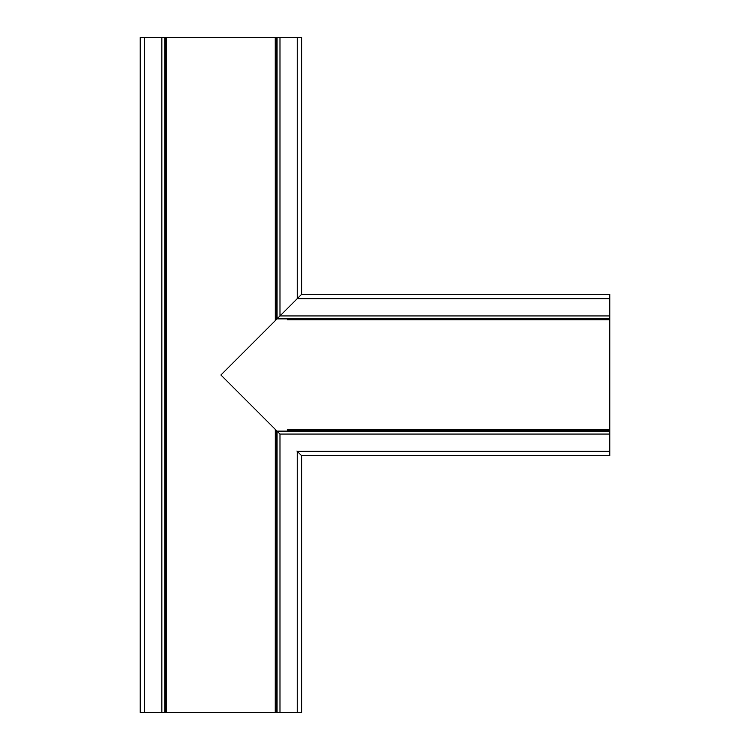 <?xml version="1.0" encoding="UTF-8"?>
<svg xmlns="http://www.w3.org/2000/svg" width="750" height="750" viewBox="0 0 750 750"><rect width="100%" height="100%" fill="white"/><g stroke="black" fill="none" stroke-linecap="round" stroke-linejoin="round"><path stroke-width="1.12" d="M277.875 431.953L220.922 375L277.884 318.047M275.287 320.634L275.241 37.5L275.287 320.634L220.922 375L275.287 429.366L275.241 712.5L301.631 712.5L301.631 455.709L297.225 451.303L301.631 455.709L301.631 712.5M275.287 37.5L301.631 37.5L301.631 294.291L301.631 37.5M287.325 318.872L287.325 319.828L609.778 319.828L609.778 318.872L277.05 318.872L279.984 315.938L277.05 318.872L277.05 37.5M609.778 318.872L609.778 298.697L297.225 298.697L279.984 315.938L301.631 294.291L297.225 298.697L297.225 37.5M296.934 298.988L297.666 298.256L296.934 298.988M275.241 712.5L164.794 712.5L164.794 37.5L140.222 37.5L140.222 712.5L144.619 712.5L144.619 37.5M164.794 712.5L144.619 712.5M275.241 37.5L164.794 37.5M166.434 712.5L166.434 37.5M277.05 712.5L277.05 431.128L609.778 431.128L609.778 455.709L301.631 455.709L609.778 455.709M297.666 451.744L296.934 451.012L297.666 451.744M279.984 712.5L279.984 434.062L278.259 432.338M609.778 319.828L609.778 429.366L287.325 429.366L287.325 431.128M609.778 429.366L609.778 431.128M609.778 298.697L609.778 294.291L301.631 294.291L609.778 294.291M278.259 317.662L279.984 315.938L279.984 37.5M276.412 712.5L276.412 430.491M276.412 319.509L276.412 37.5M161.859 712.5L161.859 37.5M165.431 712.5L165.431 37.5M297.225 712.5L297.225 451.303L609.778 451.303M275.287 712.5L275.287 429.366M609.778 319.509L287.325 319.509M609.778 434.062L279.984 434.062M609.778 430.491L287.325 430.491M609.778 315.938L279.984 315.938"/></g></svg>
